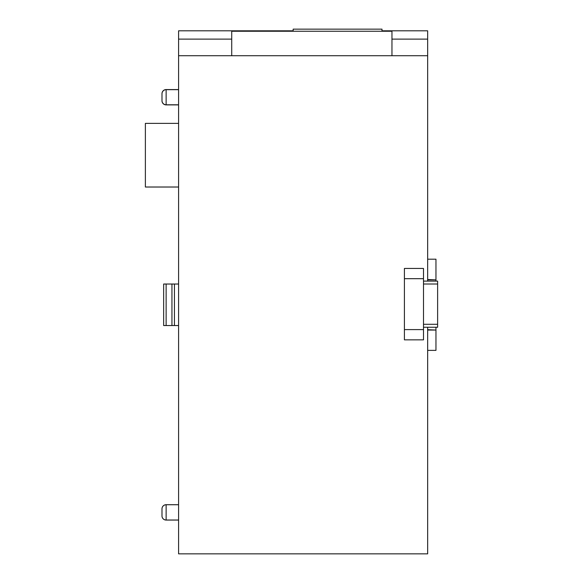 <?xml version="1.0" encoding="UTF-8"?>
<svg xmlns="http://www.w3.org/2000/svg" width="583" height="583" viewBox="0 0 583 583"><rect width="100%" height="100%" fill="white"/><g stroke="black" fill="none" stroke-linecap="round" stroke-linejoin="round"><path stroke-width="0.87" d="M178.587 89.665L166.133 89.665A4.154 4.154 0 0 0 161.987 93.819L161.987 93.717A4.154 4.154 0 0 1 166.133 89.563L178.587 89.563M161.987 100.742A4.154 4.154 0 0 0 166.133 104.889L178.587 104.889M178.587 504.703L166.133 504.703A4.154 4.154 0 0 0 161.987 508.85L161.987 508.893A4.154 4.154 0 0 1 166.133 504.74L178.587 504.74M161.987 508.893L161.987 515.875A4.154 4.154 0 0 0 166.133 520.029L178.587 520.029M161.987 93.819L161.987 100.64A4.154 4.154 0 0 0 166.133 104.787L178.587 104.787M161.987 515.911A4.154 4.154 0 0 0 166.133 520.065L178.587 520.065M423.506 324.286L437.622 324.286L437.622 327.26L423.506 327.26M427.66 327.26L427.66 553.85L178.587 553.85L178.587 30.812L293.162 30.812M178.587 284.03L163.648 284.03L163.648 325.54L178.587 325.54M427.66 281.115L427.66 55.72L178.587 55.72M381.996 30.812L427.66 30.812L427.66 39.112L391.958 39.112M231.721 39.112L178.587 39.112M427.66 55.72L427.66 39.112M178.587 123.377L145.378 123.377L145.378 187.019L178.587 187.019M174.441 284.03L174.441 325.54M231.721 55.72L231.721 31.249L391.958 31.249L391.958 55.72M171.949 284.03L171.949 325.54M166.133 325.54L166.133 284.03M437.622 324.286L437.622 281.115L423.506 281.115M427.66 350.376L435.96 350.376L435.96 330.051L427.66 330.051M427.66 329.694L435.96 330.051M427.66 279.876L435.96 279.876L435.96 281.115M435.96 327.26L435.96 329.694M427.66 279.512L435.96 279.876M427.66 259.195L435.96 259.195L435.96 279.512M293.162 31.249L293.162 29.15L381.996 29.15L381.996 31.249M437.622 284.008L423.506 284.008M423.506 329.606L423.506 268.45L404.413 268.45L404.413 329.606L423.506 329.606L423.506 339.845L404.413 339.845L423.506 339.845M423.506 278.681L404.413 278.681M404.413 329.606L404.413 339.845M166.133 504.74L166.133 520.029M166.133 89.665L166.133 104.787"/></g></svg>

